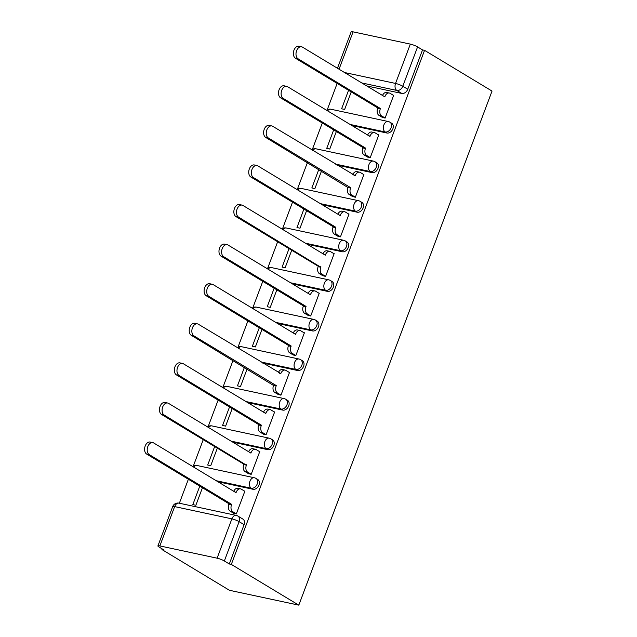 <?xml version="1.0" encoding="UTF-8"?>
<svg xmlns="http://www.w3.org/2000/svg" width="637" height="637" viewBox="0 0 637 637"><rect width="100%" height="100%" fill="white"/><g stroke="black" fill="none" stroke-linecap="round" stroke-linejoin="round"><path stroke-width="0.96" d="M351.863 125.521L386.922 133.022A5.502 4.037 -58.9 0 0 392.87 128.817A5.502 4.037 -58.9 0 0 391.667 123.244L389.908 122.185A5.502 4.037 121.1 0 1 391.11 127.75A5.502 4.037 121.1 0 1 385.162 131.963L350.103 124.454M336.989 165.102L372.04 172.611A5.502 4.037 -58.9 0 0 377.996 168.399A5.502 4.037 -58.9 0 0 376.786 162.825L375.034 161.766A5.502 4.037 121.1 0 1 376.236 167.34A5.502 4.037 121.1 0 1 370.28 171.544L335.229 164.035M322.107 204.684L357.158 212.193A5.502 4.037 -58.9 0 0 363.114 207.981A5.502 4.037 -58.9 0 0 361.912 202.407L360.152 201.348A5.502 4.037 121.1 0 1 361.354 206.921A5.502 4.037 121.1 0 1 355.406 211.126L320.347 203.625M307.233 244.266L342.284 251.774A5.502 4.037 -58.9 0 0 348.24 247.562A5.502 4.037 -58.9 0 0 347.03 241.988L345.27 240.929A5.502 4.037 121.1 0 1 346.48 246.503A5.502 4.037 121.1 0 1 340.524 250.715L305.473 243.207M292.351 283.847L327.402 291.356A5.502 4.037 -58.9 0 0 333.358 287.152A5.502 4.037 -58.9 0 0 332.156 281.578L330.396 280.511A5.502 4.037 121.1 0 1 331.598 286.085A5.502 4.037 121.1 0 1 325.642 290.297L290.591 282.788M277.477 323.437L312.528 330.937A5.502 4.037 -58.9 0 0 318.476 326.733A5.502 4.037 -58.9 0 0 317.274 321.159L315.514 320.1A5.502 4.037 121.1 0 1 316.724 325.666A5.502 4.037 121.1 0 1 310.768 329.878L275.717 322.37M262.595 363.018L297.646 370.527A5.502 4.037 -58.9 0 0 303.602 366.315A5.502 4.037 -58.9 0 0 302.4 360.741L300.64 359.682A5.502 4.037 121.1 0 1 301.842 365.256A5.502 4.037 121.1 0 1 295.887 369.46L260.836 361.951M247.721 402.6L282.772 410.109A5.502 4.037 -58.9 0 0 288.72 405.896A5.502 4.037 -58.9 0 0 287.518 400.323L285.758 399.264A5.502 4.037 121.1 0 1 286.961 404.837A5.502 4.037 121.1 0 1 281.013 409.042L245.962 401.541M232.839 442.182L267.89 449.69A5.502 4.037 -58.9 0 0 273.846 445.478A5.502 4.037 -58.9 0 0 272.644 439.904L270.884 438.845A5.502 4.037 121.1 0 1 272.087 444.419A5.502 4.037 121.1 0 1 266.131 448.631L231.08 441.123M217.958 481.763L253.016 489.272A5.502 4.037 -58.9 0 0 258.964 485.068A5.502 4.037 -58.9 0 0 257.762 479.494L256.002 478.427A5.502 4.037 121.1 0 1 257.205 484.001A5.502 4.037 121.1 0 1 251.257 488.213L216.198 480.704M337.156 83.415L327.251 109.771M322.282 123.005L312.377 149.353M307.4 162.586L297.495 188.934M292.526 202.168L282.621 228.516M277.644 241.749L267.739 268.097M262.77 281.331L252.865 307.687M247.889 320.921L237.983 347.269M233.007 360.502L223.109 386.85M218.133 400.084L208.227 426.432M203.251 439.665L193.345 466.013M188.377 479.247L179.363 503.23M162.188 548.911L161.949 549.548L229.431 590.292L298.809 605.15L231.327 564.414L424.553 50.339L492.035 91.075L298.809 605.15M337.459 68.255L351.138 31.85A5.502 0.916 20.6 0 1 353.089 31.85L410.332 44.112A5.502 0.916 20.6 0 1 417.577 46.907L422.53 49.901L407.752 89.236A5.502 4.037 121.1 0 1 401.796 93.44L366.745 85.931M422.53 49.901L424.553 50.339M159.863 545.925L217.106 558.187L231.884 518.86L174.649 506.598L159.863 545.925A5.502 0.916 -159.4 0 0 157.912 545.925A5.502 0.916 -159.4 0 0 159.019 546.992L163.972 549.986L161.949 549.548M229.304 563.976L244.09 524.649A5.502 4.037 -58.9 0 0 242.88 519.075L237.927 516.081A5.502 4.037 121.1 0 1 239.13 521.655L224.351 560.982L229.304 563.976L231.327 564.414M224.351 560.982A5.502 0.916 -159.4 0 0 217.106 558.187M233.349 513.096L236.311 513.932L244.895 491.095L244.297 490.968M214.653 446.545L207.702 465.042L210.736 465.687L217.328 448.161M248.231 473.514L251.193 474.35L259.777 451.514L259.171 451.386M229.535 406.963L222.584 425.452L225.617 426.105L232.202 408.58M263.105 433.924L266.067 434.768L274.651 411.932L274.053 411.805M244.409 367.382L237.458 385.871L240.491 386.524L247.084 368.998M277.987 394.343L280.949 395.187L289.532 372.35L288.927 372.223M259.291 327.8L252.34 346.289L255.373 346.942L261.958 329.409M292.861 354.761L295.823 355.605L304.406 332.769L303.809 332.633M274.165 288.219L267.222 306.708L270.255 307.353L276.84 289.827M307.743 315.18L310.705 316.016L319.288 293.179L318.683 293.052M289.047 248.629L282.095 267.126L285.129 267.771L291.714 250.245M322.625 275.598L325.587 276.434L334.17 253.598L333.565 253.47M303.921 209.047L296.977 227.536L300.011 228.189L306.596 210.664M337.499 236.008L340.461 236.853L349.044 214.016L348.439 213.889M318.803 169.466L311.851 187.955L314.885 188.608L321.478 171.082M352.38 196.427L355.342 197.271L363.926 174.434L363.321 174.307M333.684 129.884L326.733 148.373L329.767 149.026L336.352 131.493M367.254 156.845L370.216 157.689L378.8 134.853L378.203 134.718M348.558 90.303L341.607 108.792L344.641 109.437L351.234 91.911M382.136 117.264L385.098 118.1L393.682 95.263L393.077 95.136M199.779 486.135L192.828 504.623L195.862 505.268L202.447 487.743M244.823 491.286L241.288 489.152A5.502 3.623 102.1 0 0 240.531 488.85A5.502 3.623 102.1 0 0 236.184 492.297L236.04 492.68L153.684 442.962A6.322 4.164 102.1 0 0 152.816 442.611A6.322 4.164 102.1 0 0 147.593 447.246A6.322 4.164 102.1 0 0 149.297 454.635L231.653 504.353L231.51 504.735A5.502 3.623 102.1 0 0 232.8 511.734L230.172 511.177A5.502 3.623 -77.9 0 1 228.882 504.17L229.025 503.787L146.669 454.07A6.322 4.164 -77.9 0 1 144.965 446.68A6.322 4.164 -77.9 0 1 150.189 442.054L152.816 442.611M233.883 513.414L230.172 511.177M233.739 491.286A5.502 3.623 -77.9 0 1 237.904 488.292L240.531 488.85M236.335 513.876L232.8 511.734M231.653 504.353L229.025 503.787M259.705 451.705L256.17 449.571A5.502 3.623 102.1 0 0 255.413 449.268A5.502 3.623 102.1 0 0 251.058 452.716L250.914 453.098L168.566 403.38A6.322 4.164 102.1 0 0 167.69 403.03A6.322 4.164 102.1 0 0 162.467 407.656A6.322 4.164 102.1 0 0 164.179 415.053L246.384 465.145A5.502 3.623 102.1 0 0 247.682 472.152L245.046 471.595A5.502 3.623 -77.9 0 1 243.756 464.588L243.899 464.206L161.543 414.488A6.322 4.164 -77.9 0 1 159.839 407.099A6.322 4.164 -77.9 0 1 165.063 402.473L167.69 403.03M248.756 473.832L245.046 471.595M248.613 451.705A5.502 3.623 -77.9 0 1 252.778 448.711L255.413 449.268M251.217 474.286L247.682 472.152M246.527 464.771L243.899 464.206M274.579 412.123L271.043 409.989A5.502 3.623 102.1 0 0 270.287 409.687A5.502 3.623 102.1 0 0 265.94 413.134L265.796 413.517L183.44 363.799A6.322 4.164 102.1 0 0 182.572 363.448A6.322 4.164 102.1 0 0 177.349 368.075A6.322 4.164 102.1 0 0 179.053 375.472L261.409 425.182L261.266 425.564A5.502 3.623 102.1 0 0 262.555 432.571L259.928 432.005A5.502 3.623 -77.9 0 1 258.638 425.006L258.781 424.624L176.425 374.906A6.322 4.164 -77.9 0 1 174.721 367.509A6.322 4.164 -77.9 0 1 179.945 362.883L182.572 363.448M263.638 434.251L259.928 432.005M263.495 412.123A5.502 3.623 -77.9 0 1 267.659 409.121L270.287 409.687M266.091 434.705L262.555 432.571M261.409 425.182L258.781 424.624M289.461 372.541L285.925 370.408A5.502 3.623 102.1 0 0 285.169 370.105A5.502 3.623 102.1 0 0 280.821 373.553L198.322 324.209A6.322 4.164 102.1 0 0 197.446 323.867A6.322 4.164 102.1 0 0 192.223 328.493A6.322 4.164 102.1 0 0 193.935 335.882L276.291 385.6L276.147 385.982A5.502 3.623 102.1 0 0 277.437 392.989L274.802 392.424A5.502 3.623 -77.9 0 1 273.512 385.417L191.299 335.325A6.322 4.164 -77.9 0 1 189.595 327.928A6.322 4.164 -77.9 0 1 194.818 323.301L197.446 323.867M278.512 394.661L274.802 392.424M278.369 372.541A5.502 3.623 -77.9 0 1 282.541 369.54L285.169 370.105M280.973 395.123L277.437 392.989M276.291 385.6L273.655 385.043M304.335 332.96L300.799 330.826A5.502 3.623 102.1 0 0 300.043 330.523A5.502 3.623 102.1 0 0 295.695 333.963L295.552 334.345L213.196 284.628A6.322 4.164 102.1 0 0 212.328 284.285A6.322 4.164 102.1 0 0 207.105 288.911A6.322 4.164 102.1 0 0 208.809 296.301L291.165 346.018L291.021 346.401A5.502 3.623 102.1 0 0 292.311 353.408L289.684 352.842A5.502 3.623 -77.9 0 1 288.394 345.835L288.537 345.453L206.181 295.735A6.322 4.164 -77.9 0 1 204.477 288.346A6.322 4.164 -77.9 0 1 209.7 283.72L212.328 284.285M293.394 355.08L289.684 352.842M293.251 332.96A5.502 3.623 -77.9 0 1 297.415 329.958L300.043 330.523M295.847 355.542L292.311 353.408M291.165 346.018L288.537 345.453M319.217 293.37L315.681 291.236A5.502 3.623 102.1 0 0 314.925 290.934A5.502 3.623 102.1 0 0 310.577 294.382L310.434 294.764L228.078 245.046A6.322 4.164 102.1 0 0 227.21 244.696A6.322 4.164 102.1 0 0 221.979 249.33A6.322 4.164 102.1 0 0 223.691 256.719L306.047 306.437L305.903 306.819A5.502 3.623 102.1 0 0 307.193 313.818L304.566 313.261A5.502 3.623 -77.9 0 1 303.268 306.254L303.411 305.871L221.063 256.154A6.322 4.164 -77.9 0 1 219.351 248.764A6.322 4.164 -77.9 0 1 224.574 244.138L227.21 244.696M308.276 315.498L304.566 313.261M308.125 293.37A5.502 3.623 -77.9 0 1 312.297 290.376L314.925 290.934M310.729 315.96L307.193 313.818M306.047 306.437L303.411 305.871M334.099 253.789L330.555 251.655A5.502 3.623 102.1 0 0 329.799 251.352A5.502 3.623 102.1 0 0 325.451 254.8L325.308 255.182L242.952 205.464A6.322 4.164 102.1 0 0 242.084 205.114A6.322 4.164 102.1 0 0 236.86 209.74A6.322 4.164 102.1 0 0 238.564 217.137L320.777 267.229A5.502 3.623 102.1 0 0 322.067 274.236L319.44 273.679A5.502 3.623 -77.9 0 1 318.15 266.672L318.293 266.29L235.937 216.572A6.322 4.164 -77.9 0 1 234.233 209.183A6.322 4.164 -77.9 0 1 239.456 204.557L242.084 205.114M323.15 275.917L319.44 273.679M323.007 253.789A5.502 3.623 -77.9 0 1 327.171 250.795L329.799 251.352M325.603 276.37L322.067 274.236M320.921 266.855L318.293 266.29M348.972 214.207L345.437 212.073A5.502 3.623 102.1 0 0 344.681 211.771A5.502 3.623 102.1 0 0 340.333 215.218L340.19 215.601L257.834 165.883A6.322 4.164 102.1 0 0 256.966 165.532A6.322 4.164 102.1 0 0 251.742 170.159A6.322 4.164 102.1 0 0 253.446 177.556L335.803 227.266L335.659 227.648A5.502 3.623 102.1 0 0 336.949 234.655L334.321 234.09A5.502 3.623 -77.9 0 1 333.032 227.09L333.175 226.708L250.819 176.99A6.322 4.164 -77.9 0 1 249.107 169.593A6.322 4.164 -77.9 0 1 254.33 164.967L256.966 165.532M338.032 236.335L334.321 234.09M337.889 214.207A5.502 3.623 -77.9 0 1 342.053 211.205L344.681 211.771M340.484 236.789L336.949 234.655M335.803 227.266L333.175 226.708M363.854 174.626L360.311 172.492A5.502 3.623 102.1 0 0 359.563 172.189A5.502 3.623 102.1 0 0 355.207 175.637L272.708 126.293A6.322 4.164 102.1 0 0 271.84 125.951A6.322 4.164 102.1 0 0 266.616 130.577A6.322 4.164 102.1 0 0 268.32 137.966L350.676 187.684L350.533 188.066A5.502 3.623 102.1 0 0 351.823 195.073L349.195 194.508A5.502 3.623 -77.9 0 1 347.906 187.501L265.693 137.409A6.322 4.164 -77.9 0 1 263.989 130.012A6.322 4.164 -77.9 0 1 269.212 125.385L271.84 125.951M352.906 196.745L349.195 194.508M352.763 174.626A5.502 3.623 -77.9 0 1 356.927 171.624L359.563 172.189M355.366 197.207L351.823 195.073M350.676 187.684L348.049 187.127M378.728 135.044L375.193 132.91A5.502 3.623 102.1 0 0 374.437 132.607A5.502 3.623 102.1 0 0 370.089 136.047L369.946 136.429L287.59 86.712A6.322 4.164 102.1 0 0 286.722 86.369A6.322 4.164 102.1 0 0 281.498 90.995A6.322 4.164 102.1 0 0 283.202 98.385L365.558 148.102L365.415 148.485A5.502 3.623 102.1 0 0 366.705 155.492L364.077 154.926A5.502 3.623 -77.9 0 1 362.787 147.919L362.931 147.537L280.575 97.819A6.322 4.164 -77.9 0 1 278.863 90.43A6.322 4.164 -77.9 0 1 284.094 85.804L286.722 86.369M367.788 157.164L364.077 154.926M367.645 135.044A5.502 3.623 -77.9 0 1 371.809 132.042L374.437 132.607M370.24 157.626L366.705 155.492M365.558 148.102L362.931 147.537M393.61 95.454L390.075 93.321A5.502 3.623 102.1 0 0 389.318 93.018A5.502 3.623 102.1 0 0 384.963 96.466L384.82 96.848L302.464 47.13A6.322 4.164 102.1 0 0 301.596 46.78A6.322 4.164 102.1 0 0 296.372 51.414A6.322 4.164 102.1 0 0 298.084 58.803L380.432 108.521L380.289 108.903A5.502 3.623 102.1 0 0 381.587 115.902L378.951 115.345A5.502 3.623 -77.9 0 1 377.661 108.338L377.805 107.956L295.449 58.238A6.322 4.164 -77.9 0 1 293.745 50.849A6.322 4.164 -77.9 0 1 298.968 46.222L301.596 46.78M382.662 117.582L378.951 115.345M382.518 95.454A5.502 3.623 -77.9 0 1 386.683 92.461L389.318 93.018M385.122 118.044L381.587 115.902M380.432 108.521L377.805 107.956M386.922 133.022L385.162 131.963A5.502 3.623 -77.9 0 1 383.872 124.956A5.502 3.623 102.1 0 1 388.22 121.508L330.977 109.253A5.502 3.623 102.1 0 0 327.617 110.878M372.04 172.611L370.28 171.544A5.502 3.623 -77.9 0 1 368.99 164.537A5.502 3.623 102.1 0 1 373.338 161.097L316.095 148.835A5.502 3.623 102.1 0 0 312.743 150.459M357.158 212.193L355.406 211.126A5.502 3.623 -77.9 0 1 354.108 204.127A5.502 3.623 102.1 0 1 358.464 200.679L301.221 188.417A5.502 3.623 102.1 0 0 297.861 190.049M342.284 251.774L340.524 250.715A5.502 3.623 -77.9 0 1 339.234 243.708A5.502 3.623 102.1 0 1 343.582 240.26L286.339 227.998A5.502 3.623 102.1 0 0 282.987 229.631M327.402 291.356L325.642 290.297A5.502 3.623 -77.9 0 1 324.352 283.29A5.502 3.623 102.1 0 1 328.708 279.842L271.466 267.588A5.502 3.623 102.1 0 0 268.105 269.212M312.528 330.937L310.768 329.878A5.502 3.623 -77.9 0 1 309.478 322.871A5.502 3.623 102.1 0 1 313.826 319.424L256.584 307.169A5.502 3.623 102.1 0 0 253.223 308.794M297.646 370.527L295.887 369.46A5.502 3.623 -77.9 0 1 294.597 362.453A5.502 3.623 102.1 0 1 298.952 359.013L241.71 346.751A5.502 3.623 102.1 0 0 238.349 348.375M282.772 410.109L281.013 409.042A5.502 3.623 -77.9 0 1 279.723 402.043A5.502 3.623 102.1 0 1 284.07 398.595L226.828 386.333A5.502 3.623 102.1 0 0 223.468 387.965M267.89 449.69L266.131 448.631A5.502 3.623 -77.9 0 1 264.841 441.624A5.502 3.623 102.1 0 1 269.188 438.176L211.954 425.914A5.502 3.623 102.1 0 0 208.594 427.546M253.016 489.272L251.257 488.213A5.502 3.623 -77.9 0 1 249.967 481.206A5.502 3.623 102.1 0 1 254.314 477.758L197.072 465.504A5.502 3.623 102.1 0 0 193.712 467.128M401.796 93.44L396.843 90.446L361.784 82.937M344.513 72.514L395.545 83.439L410.332 44.112M353.089 31.85L339.051 69.21M244.09 524.649L239.13 521.655A5.502 0.916 20.6 0 0 231.884 518.86A5.502 3.623 -77.9 0 1 236.239 515.413L178.997 503.15A5.502 5.502 0 0 0 172.699 506.598L157.912 545.925M407.752 89.236L402.791 86.242A5.502 4.037 121.1 0 1 396.843 90.446A5.502 3.623 102.1 0 1 395.545 83.439A5.502 0.916 20.6 0 1 402.791 86.242L417.577 46.907M172.699 506.598A5.502 0.916 -159.4 0 1 174.649 506.598A5.502 3.623 -77.9 0 1 178.997 503.15M236.184 492.297L234.981 492.043M231.51 504.735L228.882 504.17M149.297 454.635L146.669 454.07M251.058 452.716L249.863 452.461M246.384 465.145L243.756 464.588M164.179 415.053L161.543 414.488M265.94 413.134L264.737 412.88M261.266 425.564L258.638 425.006M179.053 375.472L176.425 374.906M280.821 373.553L279.619 373.29M276.147 385.982L273.512 385.417M193.935 335.882L191.299 335.325M295.695 333.963L294.501 333.708M291.021 346.401L288.394 345.835M208.809 296.301L206.181 295.735M310.577 294.382L309.375 294.127M305.903 306.819L303.268 306.254M223.691 256.719L221.063 256.154M325.451 254.8L324.257 254.545M320.777 267.229L318.15 266.672M238.564 217.137L235.937 216.572M340.333 215.218L339.131 214.964M335.659 227.648L333.032 227.09M253.446 177.556L250.819 176.99M355.207 175.637L354.013 175.374M350.533 188.066L347.906 187.501M268.32 137.966L265.693 137.409M370.089 136.047L368.887 135.792M365.415 148.485L362.787 147.919M283.202 98.385L280.575 97.819M384.963 96.466L383.769 96.211M380.289 108.903L377.661 108.338M298.084 58.803L295.449 58.238M197.072 465.504A5.502 5.502 0 0 0 192.629 466.475M256.002 478.427A5.502 5.502 0 0 0 254.314 477.758M211.954 425.914A5.502 5.502 0 0 0 207.511 426.894M270.884 438.845A5.502 5.502 0 0 0 269.188 438.176M226.828 386.333A5.502 5.502 0 0 0 222.385 387.304M285.758 399.264A5.502 5.502 0 0 0 284.07 398.595M241.71 346.751A5.502 5.502 0 0 0 237.267 347.722M300.64 359.682A5.502 5.502 0 0 0 298.952 359.013M256.584 307.169A5.502 5.502 0 0 0 252.141 308.141M315.514 320.1A5.502 5.502 0 0 0 313.826 319.424M271.466 267.588A5.502 5.502 0 0 0 267.022 268.559M330.396 280.511A5.502 5.502 0 0 0 328.708 279.842M286.339 227.998A5.502 5.502 0 0 0 281.896 228.978M345.27 240.929A5.502 5.502 0 0 0 343.582 240.26M301.221 188.417A5.502 5.502 0 0 0 296.778 189.388M360.152 201.348A5.502 5.502 0 0 0 358.464 200.679M316.095 148.835A5.502 5.502 0 0 0 311.652 149.806M375.034 161.766A5.502 5.502 0 0 0 373.338 161.097M330.977 109.253A5.502 5.502 0 0 0 326.534 110.225M389.908 122.185A5.502 5.502 0 0 0 388.22 121.508M237.927 516.081A5.502 5.502 0 0 0 236.239 515.413"/></g></svg>
